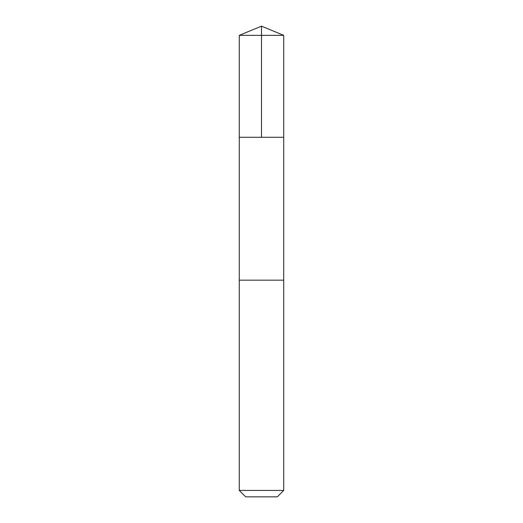 <?xml version="1.0" encoding="UTF-8"?>
<svg xmlns="http://www.w3.org/2000/svg" width="523" height="523" viewBox="0 0 523 523"><rect width="100%" height="100%" fill="white"/><g stroke="black" fill="none" stroke-linecap="round" stroke-linejoin="round"><path stroke-width="0.78" d="M239.273 137.288L283.728 137.288L283.728 35.355L239.273 35.355L239.273 137.288L283.728 137.288L283.721 280.178L239.279 280.178L239.273 137.288M245.424 280.178L239.273 280.178L239.273 490.437L283.728 490.437L283.728 280.178L245.424 280.178M283.728 490.437L277.314 496.85L245.686 496.85L239.273 490.437M261.5 137.288L261.5 26.15L239.273 35.355M261.5 26.15L283.728 35.355"/></g></svg>
